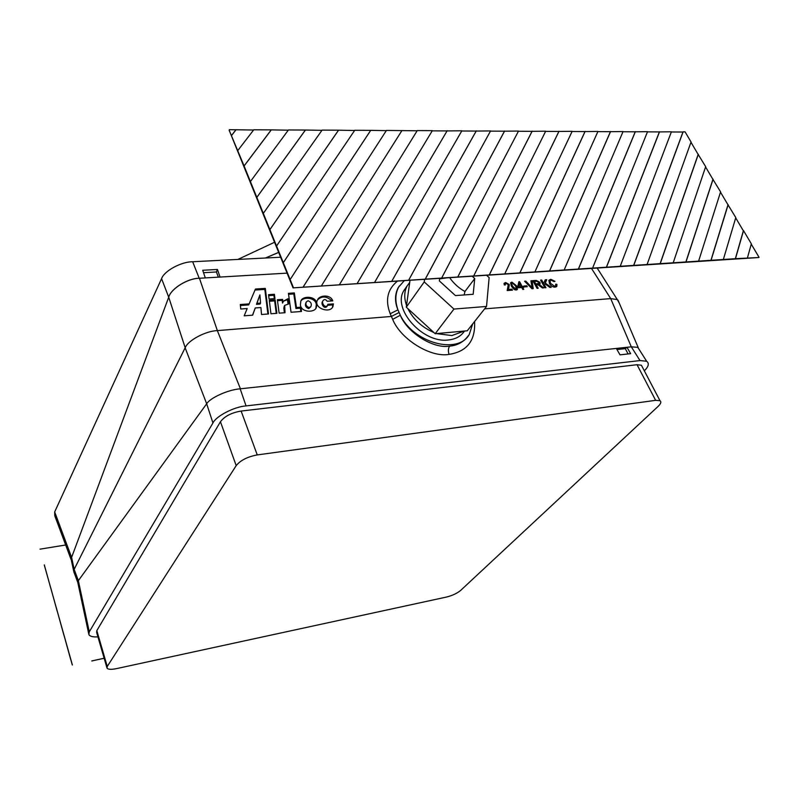 <?xml version="1.0" encoding="UTF-8"?>
<svg xmlns="http://www.w3.org/2000/svg" width="799" height="799" viewBox="0 0 799 799"><rect width="100%" height="100%" fill="white"/><g stroke="black" fill="none" stroke-linecap="round" stroke-linejoin="round"><path stroke-width="1.2" d="M446.741 277.862L439.6 278.861M464.189 294.941L464.928 291.505C459.195 288.309 454.291 283.975 450.217 278.501M405.872 287.73L404.054 290.337C391.68 308.584 422.811 343.71 448.479 339.955C455.7 339.166 461.013 336.229 464.419 331.166M463.75 331.225L451.884 335.57L436.983 333.672M472.698 323.915L469.233 334.511C458.007 354.906 413.592 342.961 400.319 315.235C407.25 332.724 433.517 349.103 449.627 346.127C457.577 345.428 463.839 341.892 468.434 335.52M287.081 273.138L199.45 278.262L217.358 330.616L391.39 316.454L390.202 313.737L397.942 309.852C394.926 301.113 395.185 293.493 398.721 287.001L404.314 280.629M399.35 285.972L398.052 287.97C394.716 294.721 394.676 302.022 397.942 309.852L400.319 315.235L392.669 319.36L391.39 316.454L399.031 312.549M616.329 348.434L620.004 354.846L630.661 353.657L626.975 347.285L240.409 388.793L217.358 330.616C205.643 330.946 187.895 340.434 185.188 347.745L168.719 297.218L71.61 557.362L74.167 569.377L185.148 347.815L206.671 403.795C209.997 397.872 228.444 389.602 240.169 388.823L246.052 405.912C234.247 406.711 216.01 416.149 212.943 422.991L89.238 631.909L88.879 634.596C89.888 636.394 92.914 637.153 97.937 636.873M619.235 303.041L617.297 299.585L610.706 298.606L591.5 268.424M88.689 633.677L77.893 582.95L78.362 580.653L77.912 583.03M71.251 559.949L54.761 515.705L54.672 511.949L161.578 278.661C164.075 271.021 181.183 261.682 192.659 261.742L280.629 257.228M316.863 303.67C316.084 295.73 302.441 295.61 300.863 301.033L300.404 304.779C300.973 312.729 314.856 312.878 316.344 307.495L316.863 303.67L316.314 304.659C315.715 297.218 303.161 296.569 300.784 301.213M327.81 304.319L327.51 305.448C324.913 308.694 321.258 302.741 322.996 300.674C324.364 299.026 325.742 299.226 327.141 301.283L332.803 300.873C330.476 293.982 319.121 295.3 317.622 299.775C312.689 307.965 330.097 314.077 332.933 306.556L333.403 303.91L327.81 304.319M545.957 287.7L544.858 287.78L540.603 280.119L541.692 280.049L543.65 283.565L545.248 279.8L546.736 279.7L545.298 283.116L551.2 287.32L549.862 287.42L544.988 283.845L544.479 285.053L545.957 287.7M533.213 288.639L532.004 288.729L524.593 281.238L525.802 281.148L532.094 287.74L530.926 280.799L532.114 280.709L533.213 288.639M523.764 289.328L522.756 289.408L521.717 287.51L518.261 287.76L517.712 286.771L518.881 281.737L519.59 281.687L522.186 286.442L523.205 286.372L523.745 287.37L522.736 287.44L523.764 289.328M516.184 289.987L513.987 289.368L511.48 286.232L510.671 282.706L511.899 282.117L516.593 285.862L517.402 289.398L516.184 289.987M507.974 289.448L511.889 289.158L512.439 290.157L507.185 290.546L508.254 284.604L506.117 283.445L505.238 283.855L505.348 284.953L504.269 284.923L504.159 283.226L505.647 282.546L509.273 284.524L508.833 287.81L507.315 290.367L511.24 290.077L511.889 289.158M484.613 308.863L610.706 298.606L631.31 346.826L626.975 347.285L625.317 348.654L628.074 353.947M527.27 286.701L524.344 286.911L523.854 286.012L526.781 285.802L527.27 286.701M538.176 288.279L537.078 288.359L532.823 280.659L536.209 280.429L539.954 282.307L540.114 283.895L539.035 284.514L543.71 287.87L542.451 287.96L537.957 284.734L536.269 284.814L538.176 288.279M554.616 286.252L555.704 285.722L555.695 284.184L556.913 284.364L556.843 286.342L555.215 287.131C552.738 287.091 550.811 285.852 549.422 283.415L548.973 280.219L550.811 279.31L555.005 281.318L554.047 281.618L551.25 280.199L550.062 280.749L550.511 283.325L554.616 286.252L553.997 287.081M283.106 302.042L282.526 303.041L282.686 299.375L277.373 299.745L279.131 313.158L285.023 312.709L284.674 305.388L288.689 303.95L287.98 298.696L283.445 301.123L282.516 303.021L282.167 300.374L277.503 300.704M244.204 315.815L252.674 315.166L255.251 307.955L260.903 307.545L261.503 314.496L268.524 313.967L265.308 288.389L255.44 289.028L249.148 303.89L240.299 304.519L240.769 309.013L247.181 308.544L244.204 315.815M276.903 313.328L275.166 299.895L269.273 300.304L270.951 313.777L276.903 313.328M269.073 299.036L274.966 298.626L274.397 294.282L268.554 294.671L269.073 299.036M288.429 293.333L291.056 312.259L301.493 311.46L300.953 307.176L296.469 307.505L294.322 292.933L288.429 293.333M106.866 667.574L96.649 632.458L96.819 630.621L220.444 421.742C224.569 416.269 231.46 412.703 241.128 411.056L637.043 364.714L641.397 365.233L642.286 366.931M644.334 370.836C648.648 366.521 649.417 363.325 646.641 361.248L639.999 360.579L246.052 405.912M616.978 349.553L625.317 348.654M203.535 272.699L216.409 271.98L217.428 269.463L202.716 270.272L205.313 277.922M216.409 271.98L218.367 277.153M220.055 277.053L217.428 269.463M639.27 349.632L637.882 347.445M639.999 360.579L631.31 346.826L637.822 347.355L639.31 349.702M206.711 403.735L78.362 580.653L89.268 631.869M73.688 571.245L71.491 560.928L71.61 557.362L54.672 511.949M168.719 297.218C170.866 288.719 187.855 278.202 199.45 278.262L199.211 278.272C187.685 278.222 170.906 288.679 168.719 297.218L161.578 278.661M78.362 580.653L74.167 569.377L73.898 572.264M433.477 332.364C421.942 327.24 413.463 319.46 408.059 309.023M406.481 305.268C403.934 297.807 404.184 291.305 407.23 285.782L409.697 282.437M435.185 333.712L453.942 309.063L486.531 306.446L467.255 330.786L435.185 333.712L406.292 307.166L410.007 280.259M486.531 306.446L489.138 277.603L486.561 275.265M406.292 307.166L424.239 281.917L453.942 309.063M424.589 279.31L424.239 281.917M439.67 278.322L439.35 280.908L455.43 295.59L473.168 294.282L474.736 278.561L472.149 276.204M464.928 291.505L474.736 278.561M505.238 283.855L504.509 284.933M503.999 283.705L505.647 282.546M504.998 283.465L505.787 283.495M508.434 285.133L509.273 284.524M508.623 285.443L508.124 288.799L508.783 287.88M508.124 288.799L507.315 290.367M510.511 283.206L511.899 282.117M511.25 283.036L512.039 283.086M515.974 286.721L516.593 285.862M516.324 287.55L516.903 289.827M511.3 284.035L511.14 285.573M515.335 289.947L516.284 288.829M511.6 283.615L512.499 286.152L515.695 289.088L516.344 288.739L515.565 285.932L512.379 283.006L510.951 284.534M511.909 286.981L512.499 286.152M515.115 289.887L515.695 289.088M518.671 282.616L519.59 281.687M518.931 282.596L519.59 283.815M521.108 286.601L521.527 287.36L522.186 286.442M521.527 287.36L523.205 286.372M522.127 288.269L522.736 287.44M519.65 283.725L518.311 287.59L520.509 287.43L521.178 286.521L519.65 283.725L518.97 286.671L521.178 286.521M518.311 287.59L518.97 286.671M524.304 286.851L526.122 286.721L526.781 285.802M525.253 281.897L525.802 281.148M531.645 288.349L532.094 287.74M531.055 281.647L532.114 280.709M531.455 281.628L532.424 288.699M533.283 281.498L536.439 281.328M539.035 282.826L539.954 282.307M539.285 283.216L539.595 284.334M539.395 285.473L539.854 284.853M535.61 285.702L536.269 284.814M535.779 283.935L535.12 284.824L538.306 284.304L538.876 282.407L536.738 281.308L534.411 281.468L535.779 283.935L538.985 283.395M533.762 282.357L534.411 281.468M537.188 284.694L537.867 283.785M541.043 280.928L541.692 280.049M543 284.444L543.65 283.565M544.868 280.689L546.736 279.7M546.067 280.609L545.298 283.116M543.819 285.912L544.988 283.845M543.829 285.922L544.479 285.053M554.246 287.111L555.605 285.842M555.864 285.213L556.913 284.364M556.234 285.263L556.354 286.811M548.793 280.629L550.811 279.31M550.131 280.219L550.911 280.239M549.472 281.538L549.492 283.525M549.892 284.154L550.511 283.325M327.51 305.448L326.961 306.436C324.364 309.682 320.709 303.74 322.446 301.662L322.586 301.403M332.474 307.315L332.843 304.898L327.58 305.288M332.843 304.898L333.403 303.91M331.975 300.933C326.611 296.049 321.797 295.73 317.533 299.985M282.556 303.061L283.076 302.052M288.02 303.9L287.46 299.705L287.98 298.696M287.46 299.705L283.405 301.223M284.384 312.759L283.825 308.064L284.344 307.066M283.825 308.064L284.294 306.107M282.167 300.374L282.686 299.375M249.148 303.89L248.649 304.908L240.399 305.498M267.895 314.017L264.809 289.408L255.011 290.047M264.809 289.408L265.308 288.389M252.524 315.176L255.251 307.955M259.915 294.901L256.449 304.339L260.055 304.079L260.554 303.071L259.915 294.901L256.948 303.32L260.554 303.071M256.449 304.339L256.948 303.32M276.264 313.378L274.646 300.903L269.393 301.273M274.646 300.903L275.166 299.895M274.327 298.666L273.887 295.29L268.664 295.65M273.887 295.29L274.397 294.282M300.833 311.51L300.414 308.174L295.94 308.514L293.792 293.942L288.559 294.302M293.792 293.942L294.322 292.933M295.94 308.514L296.469 307.505M300.414 308.174L300.953 307.176M315.845 308.374L316.314 304.659M305.947 302.661L305.807 302.931C304.789 305.538 305.757 307.445 308.714 308.654L310.781 306.796M309.253 307.665L310.921 306.516C311.91 303.88 310.961 301.952 308.064 300.744L306.337 301.932C305.328 304.539 306.297 306.446 309.253 307.665L308.714 308.654M116.444 668.633C111.331 669.672 108.195 669.522 107.046 668.194L107.256 666.456L236.194 465.627C240.469 460.314 247.49 456.748 257.258 454.921L655.649 400.339L659.994 400.718C661.522 401.817 660.893 403.705 658.096 406.401L460.663 590.411C457.088 593.357 452.384 595.565 446.571 597.033L116.444 668.633M278.681 252.404L265.538 257.997M278.661 252.364L265.418 258.007M274.566 242.257L237.922 259.415M735.47 258.686L293.053 287.88L758.84 257.518L735.47 258.686L743.529 230.621L751.34 243.815L747.425 257.907M759.05 257.308L751.25 244.134M633.787 265.288L683.115 131.845L685.063 131.855L691.055 141.982L647.12 264.419M660.094 263.75L698.166 154.447L690.955 142.262M698.166 154.447L705.677 166.671L673.227 262.731M685.842 262.072L712.928 179.385L705.577 166.961M712.928 179.385L720.588 191.86L698.626 261.073M710.9 260.444L727.989 204.824L720.488 192.16M727.989 204.824L735.799 217.568L723.355 259.465M735.3 258.856L743.36 230.801L735.709 217.877M711.07 260.264L728.159 204.654M686.011 261.892L713.088 179.206M660.264 263.57L698.326 154.267M633.617 265.468L682.955 132.025L671.34 131.975M293.053 287.88L229.143 130.187L244.075 165.932L271.231 129.877L253.762 129.798L237.822 150.512M253.593 130.017L229.373 129.678M288.279 130.187L271.231 129.877M305.388 130.037L288.439 129.957L250.407 181.553L256.819 197.363L305.388 130.037L321.927 130.337M338.526 130.197L322.087 130.117L263.31 213.383L269.892 229.603L338.526 130.197L354.596 130.497M370.706 130.357L354.736 130.277L276.554 246.042L283.305 262.681L370.706 130.357L386.317 130.637M417.128 130.786L386.446 130.427L290.147 279.55L293.333 287.41M339.615 284.404L432.339 130.646L417.258 130.577L321.607 285.573M357.203 283.455L447.07 130.926L432.209 130.856M447.07 130.926L461.862 130.786L374.771 282.117M391.79 281.208L476.184 131.066L461.742 130.996M476.184 131.066L490.576 130.926L408.818 279.91M425.298 279.031L504.499 131.196L490.466 131.126M504.499 131.196L518.511 131.056L441.817 277.762M457.797 276.913L532.054 131.326L518.411 131.256M532.054 131.326L545.697 131.186L473.817 275.685M489.308 274.866L558.881 131.445L545.597 131.386M558.881 131.445L572.164 131.316L504.858 273.667M519.879 272.878L584.998 131.575L572.074 131.505M584.998 131.575L597.952 131.435L534.99 271.71M549.562 270.941L610.436 131.685L597.862 131.635M610.436 131.685L623.06 131.555L564.244 269.812M578.386 269.063L635.235 131.805L622.98 131.745M635.235 131.805L647.54 131.675L592.658 267.965M606.401 267.246L659.395 131.915L647.47 131.865M659.395 131.915L671.41 131.785L620.274 266.167M606.561 267.056L659.555 131.735M578.546 268.883L635.385 131.615M549.722 270.751L610.586 131.495M520.029 272.679L585.148 131.376M489.457 274.666L559.02 131.256M457.937 276.714L532.194 131.126M425.448 278.831L504.638 130.996M391.929 281.008L476.324 130.856M357.333 283.255L447.2 130.716M303.31 286.761L401.967 130.507M290.147 279.55L283.305 262.681M269.892 229.603L276.554 246.042M256.819 197.363L263.31 213.383M244.075 165.932L250.407 181.553M236.025 129.708L231.65 135.281M235.925 129.937L231.54 135.51M243.965 166.162L271.121 130.107M256.709 197.583L305.268 130.267M269.772 229.822L338.416 130.417M283.186 262.901L370.586 130.567M303.191 286.971L401.837 130.716M91.795 660.983L104.14 658.206M91.845 660.903L104.17 658.296M70.682 659.475L63.97 635.185M63.92 635.265L57.308 611.375M57.258 611.455L50.766 587.954M50.717 588.024L44.315 564.893M44.265 564.963L72.369 664.928M65.678 544.988L40 549.163M70.731 659.385L72.31 665.028M474.576 321.538C475.585 340.574 467.085 351.52 449.098 354.386C430.731 357.852 400.599 339.255 392.669 319.36M449.627 346.127C448.169 348.414 447.989 351.161 449.098 354.386M390.202 313.737C384.998 300.094 387.445 289.208 397.542 281.068M212.943 422.991L206.671 403.795M192.659 261.742L199.211 278.272M530.486 287.191L530.975 286.521M535.54 281.338L536.209 280.429M540.733 286.541L541.253 285.842M107.256 666.456L96.819 630.621M655.649 400.339L637.043 364.714M257.258 454.921L241.128 411.056M236.194 465.627L220.444 421.742M617.297 299.585L597.163 268.065M646.641 361.248L637.822 347.355M74.187 572.763L77.723 582.301M617.957 300.054L638.251 347.665M398.721 287.001L398.052 287.97M404.054 290.337L407.23 285.782M508.833 287.81L508.174 288.729M508.354 288.559L507.695 289.478M508.294 288.649L507.645 289.568M508.284 288.679L507.625 289.598M511.7 283.365L511.04 284.284M550.062 280.749L549.382 281.657M322.446 301.662L322.996 300.674M332.374 307.545L332.933 306.556M284.144 306.397L284.674 305.388M315.795 308.494L316.344 307.495M306.337 301.932L305.807 302.931M659.994 400.718L641.397 365.233"/></g></svg>
